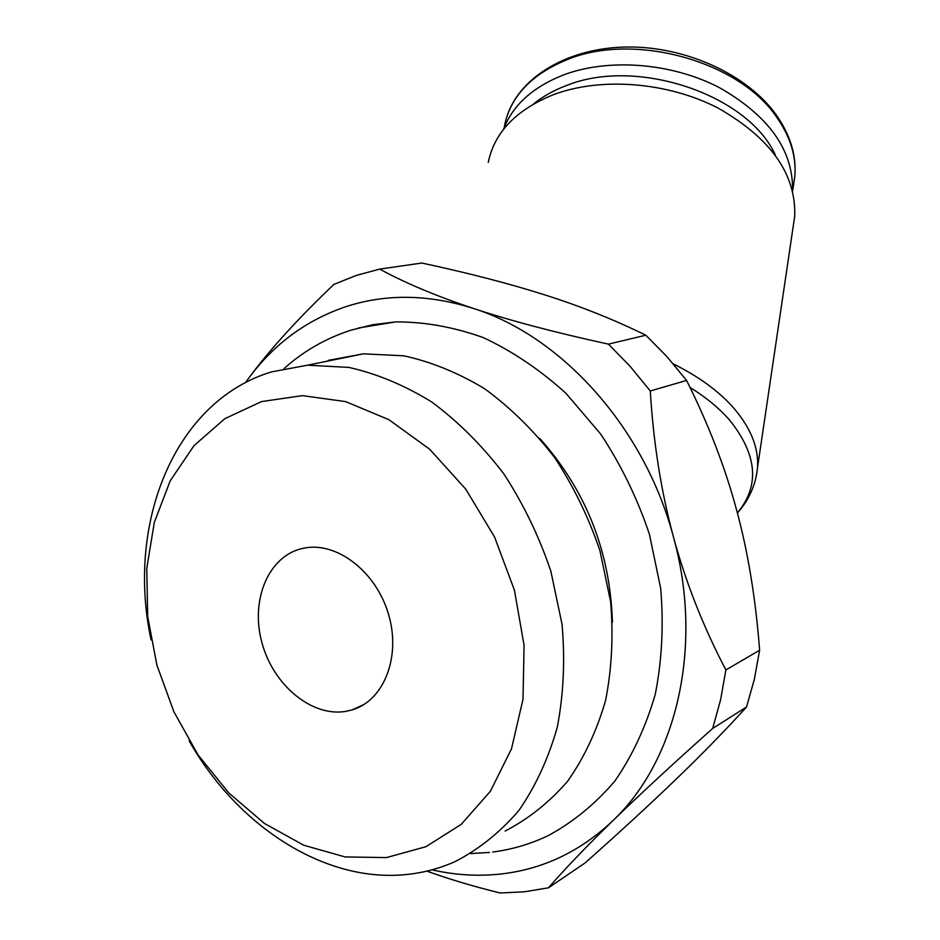 <?xml version="1.0" encoding="UTF-8"?>
<svg xmlns="http://www.w3.org/2000/svg" width="940" height="940" viewBox="0 0 940 940"><rect width="100%" height="100%" fill="white"/><g stroke="black" fill="none" stroke-linecap="round" stroke-linejoin="round"><path stroke-width="1.41" d="M328.201 360.384L363.38 353.839L403.777 355.802C431.343 361.829 458.356 372.851 484.829 388.878C510.444 407.643 533.685 430.497 554.553 457.451C573.553 486.309 588.698 517.435 599.967 550.805L610.624 601.753C613.491 636.027 611.799 668.963 605.548 700.582C596.794 730.791 584.175 757.652 567.689 781.164C549.348 802.325 528.491 818.952 505.121 831.042M151.082 639.94C125.831 522.851 174.84 400.875 271.683 371.864L307.556 365.19L348.846 367.399C377.069 373.768 404.776 385.341 431.965 402.132C458.321 421.766 482.267 445.666 503.805 473.831C523.451 503.981 539.137 536.47 550.875 571.285L562.049 624.371C565.163 660.056 563.577 694.308 557.303 727.125C548.455 758.451 535.636 786.24 518.856 810.503C500.162 832.3 478.883 849.337 455.019 861.639C440.366 868.149 425.115 872.343 409.276 874.2C326.45 884.364 237.797 826.894 189.151 740.873M261.508 401.591L302.457 395.634L345.685 401.615L388.948 419.71L429.78 449.332L465.735 489.129L494.558 536.975L514.403 590.085L524.073 645.286L523.016 699.254L511.489 748.827L490.41 791.233L461.258 824.345L425.914 846.705L386.469 857.586L345.062 856.928L303.761 845.236L264.446 823.464L228.796 792.925L198.234 755.173L173.959 711.933L156.874 665.062L147.674 616.499L146.781 568.254L154.336 522.346L170.234 480.81L194.004 445.642L224.825 418.688L261.508 401.591M379.69 269.11L356.248 275.443L333.935 284.385C298.004 318.578 269.615 349.821 248.771 378.103C274.127 343.805 306.628 319.953 346.249 306.546C386.27 293.609 428.722 294.255 473.631 308.508C436.712 296.253 405.387 283.116 379.69 269.11L421.86 263.036C469.13 273.188 510.397 283.892 545.635 295.16C580.873 306.37 614.266 319.718 645.839 335.216L667.012 356.718L686.588 380.43C708.525 424.375 725.163 467.462 736.514 509.691C747.993 551.862 755.69 598.71 759.626 650.233L754.35 679.256L746.548 706.986C725.539 730.145 702.309 753.962 676.882 778.449C651.479 802.948 620.952 831.054 585.291 862.791L548.49 887.807C565.058 868.736 586.572 846.317 613.009 820.573C580.532 851.346 543.285 869.148 501.255 873.965C478.248 876.503 455.16 875.128 432.001 869.841M426.889 871.122C448.65 879.018 473.09 886.314 500.221 893L524.532 891.778L548.49 887.807M503.44 129.462C512.582 105.433 532.486 87.302 563.142 75.082C608.168 57.951 671.054 62.675 718.994 87.397C768.803 115.726 793.325 150.165 792.573 190.726M533.603 103.941C542.709 96.514 553.507 90.44 566.021 85.716C636.309 56.729 748.299 94.576 775.383 155.124M488.248 162.42C494.475 132.235 516.307 109.627 553.707 94.576C601.071 76.798 667.588 81.98 718.101 108.077C770.542 137.98 796.086 173.971 794.735 216.059L793.313 225.671M690.054 387.468C706.328 397.538 719.652 408.583 730.016 420.591C757.417 455.148 759.873 485.921 737.383 512.911M301.799 548.607L304.207 548.091C336.79 541.475 376.024 571.496 388.455 614.067C401.286 656.531 384.037 700.523 352.265 709.853L346.378 711.275C312.186 717.537 273.423 685.425 262.025 643.007C250.146 600.707 268.029 556.597 301.799 548.607M358.257 328.025L395.681 321.903C424.598 321.786 453.797 327.026 483.313 337.601C512.476 351.243 540.03 369.808 565.962 393.308L600.801 434.21C621.117 465.053 637.297 498.294 649.329 533.932L660.691 588.334C663.769 624.959 661.971 660.209 655.309 694.096C645.98 726.514 632.538 755.431 614.983 780.882C595.431 803.853 573.2 822.089 548.267 835.59C530.548 844.05 512.03 849.537 492.736 852.028M673.439 536.975C703.707 645.604 676.918 760.19 613.009 820.573C639.47 794.829 672.688 764.114 712.673 728.453L720.581 699.9L725.88 669.962C703.284 626.769 685.8 582.436 673.439 536.975C661.137 491.491 653.418 442.822 650.28 390.97L630.176 366.412L608.45 344.134C555.505 332.619 510.573 320.752 473.631 308.508C561.92 336.403 644.758 428.029 673.439 536.975M245.505 382.651L248.771 378.103L245.434 382.686M645.839 335.216L608.45 344.134M650.28 390.97L686.588 380.43M759.626 650.233L725.88 669.962M712.673 728.453L746.548 706.986M504.463 125.807C510.549 96.409 531.441 74.354 567.149 59.631C633.889 31.901 739.11 61.065 776.64 117.136C790.375 136.723 796.439 156.451 794.841 176.309L793.431 185.674M673.381 363.968C699.384 376.811 719.852 391.921 734.798 409.311C751.213 428.993 758.792 448.404 757.534 467.532L756.406 475.581M307.556 365.19L363.38 353.839M507.341 115.162C520.866 75.952 569.381 47.388 628.049 47C686.705 46.565 747.899 74.942 776.358 115.068C790.375 135.149 796.544 155.558 794.841 176.309L792.632 190.961M737.395 512.97C749.098 499.986 755.819 484.84 757.534 467.532L794.735 216.059M352.265 709.853L363.956 704.507M284.021 368.586C303.502 351.149 325.734 338.377 350.738 330.245L372.792 324.7L395.681 321.903M539.83 438.498C586.008 490.41 610.201 551.663 612.422 622.245M470.658 853.567L489.493 852.427"/></g></svg>
